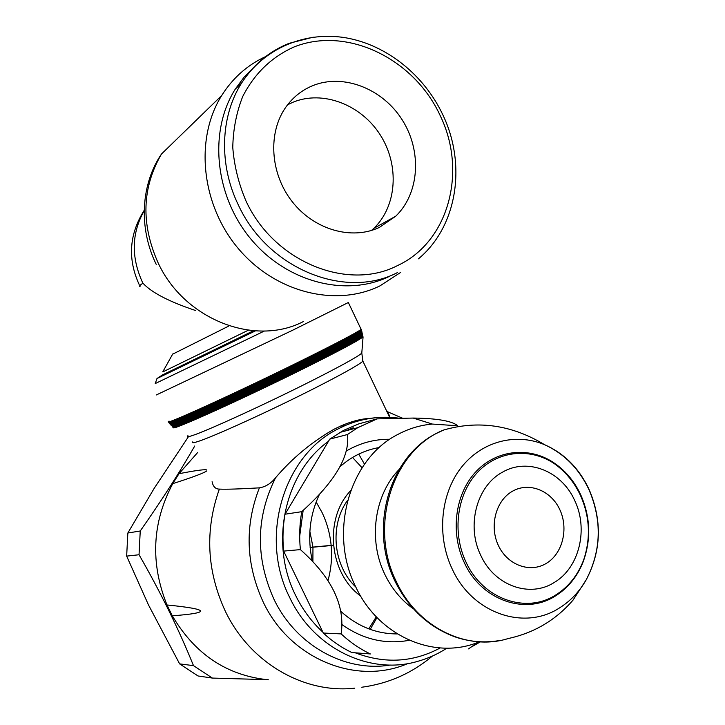 <?xml version="1.0" encoding="UTF-8"?>
<svg xmlns="http://www.w3.org/2000/svg" width="725" height="725" viewBox="0 0 725 725"><rect width="100%" height="100%" fill="white"/><g stroke="black" fill="none" stroke-linecap="round" stroke-linejoin="round"><path stroke-width="1.09" d="M333.418 545.146L310.517 547.348L333.428 545.263M310.59 547.139L310.092 547.185M312.883 561.775L312.955 547.212L312.901 561.784M312.937 547.013L309.865 531.488M331.135 545.354C330.02 533.772 326.975 522.788 322 512.394L316.154 501.981M327.945 580.725C331.153 569.225 332.213 557.498 331.153 545.553M148.462 604.895L179.637 663.882L193.493 665.641C178.604 628.919 160.452 591.963 139.046 554.752L126.657 556.111L148.462 604.895M188.464 436.658L154.198 488.324L127.845 533.011L140.242 530.99C161.666 500.422 179.827 472.093 194.735 446.002M377 617.537L370.221 629.382M358.748 454.104L364.494 464.218M368.78 628.856L376.284 616.785M362.074 467.761L352.531 457.457M386.334 410.377L387.839 411.882L389.987 417.355M370.439 418.397C361.621 418.669 351.652 421.234 340.523 426.101L333.862 429.327C311.859 441.878 292.429 458.019 275.582 477.739C271.023 483.457 265.631 486.828 259.378 487.853C240.002 488.994 226.662 489.42 219.349 489.103C215.524 489.103 213.096 486.638 212.09 481.708M174 427.206C166.659 433.287 245.159 397.871 308.46 366.188C340.351 350.202 358.485 340.487 362.853 337.034L362.718 336.264M169.07 421.062C158.893 428.167 239.757 391.382 305.778 358.531C337.569 342.708 356.02 333.002 361.141 329.413L360.787 328.67M219.349 489.103C204.767 530.256 206.761 570.965 225.321 611.229C249.944 662.831 304.029 693.934 354.77 688.161M162.98 371.834L248.158 330.292M172.623 354.19L228.293 326.295M195.777 310.59C169.197 301.718 151.579 292.583 142.925 283.176C139.735 285.351 138.783 286.42 140.07 286.357M265.622 56.586C247.443 64.978 232.816 77.947 221.714 95.492C194.336 139.055 201.36 205.257 238.616 248.929C275.69 292.8 336.128 307.436 379.9 285.913L400.744 272.355M254.729 66.428L244.234 76.95L235.299 89.084C208.283 131.533 214.917 196.484 251.267 239.504C287.444 282.723 346.623 297.368 389.47 276.352M379.374 227.423C351.752 240.473 314.133 229.816 292.184 201.632C270.09 173.583 267.588 132.485 286.103 106.793C293.027 97.213 301.799 90.217 312.43 85.786C343.179 73.053 382.61 88.595 402.266 119.969C422.14 151.217 419.494 193.394 395.714 216.213L379.374 227.423M287.598 104.781L292.882 102.279C322.824 89.8 361.222 104.69 380.326 135.049C399.647 165.282 396.974 206.208 373.756 228.402L371.535 230.432M266.283 679.633L212.38 678.074L198.034 675.972L179.637 663.882M193.493 665.641L212.38 678.074M140.242 530.99L139.046 554.752M127.845 533.011L126.657 556.111M197.807 452.337L178.993 473.715L172.758 483.647C152.096 522.58 150.175 563.017 166.986 604.967L172.305 615.815C195.043 654.331 227.088 675.664 268.449 679.814M172.305 615.815C211.618 612.852 209.851 609.245 166.986 604.967M172.758 483.647C192.678 477.277 204.024 473.017 206.815 470.869M206.299 469.791C203.082 469.465 193.983 470.779 178.993 473.715M397.318 633.922C376.248 633.949 357.353 626.364 340.641 611.184M323.323 633.043C332.023 641.136 341.538 647.633 351.87 652.545L370.384 653.959C359.799 648.911 350.048 642.223 341.14 633.904C345.308 605.602 331.724 577.508 300.395 549.613L283.647 551.1L323.323 633.043L341.14 633.904M339.889 432.417L357.778 427.65L377.172 418.869L358.857 423.844L343.804 430.251L329.766 439.123L285.016 514.215C282.877 526.359 282.415 538.657 283.647 551.1M312.321 561.177C307.237 537.606 309.611 515.312 319.453 494.296M339.771 466.936C351.426 456.542 364.621 450.071 379.338 447.506M468.54 648.884L477.974 642.323M377.172 418.869L413.168 418.062C436.405 418.352 451.113 420.799 457.285 425.385M285.016 514.215L301.745 511.678C334.877 481.817 350.103 456.097 347.438 434.538L329.766 439.123M357.778 427.65L347.438 434.538M301.745 511.678C299.57 524.175 299.117 536.817 300.395 549.613M395.179 581.55C368.608 528.697 388.736 457.122 436.541 433.351L443.736 429.998C392.859 449.998 368.073 525.969 396.584 582.157C417.663 627.524 466.954 651.521 508.162 638.553C534.216 632.88 555.848 620.065 573.049 600.092L586.298 579.665C601.496 550.411 602.33 520.106 588.791 488.759C578.749 467.96 564.023 453.279 544.602 444.706L544.475 444.652C515.339 432.417 481.037 441.543 460.701 468.232C440.356 494.858 436.677 536.518 452.273 569.152C472.437 613.504 524.483 631.167 559.772 607.749C570.647 600.88 579.465 591.564 586.217 579.792L586.298 579.665M580.526 494.35C573.819 480.294 564.331 469.374 552.042 461.598C527.193 446.102 494.876 450.37 474.902 472.827C454.883 495.184 450.243 533.237 464.381 562.781C481.445 600.391 525.553 615.607 555.676 595.805C568.065 587.939 577.2 576.683 583.072 562.038C591.355 539.391 590.503 516.825 580.526 494.35M546.396 563.325C562.709 553.583 568.817 528.462 559.736 509.476C550.9 490.345 528.842 481.681 512.376 491.287C495.773 500.594 489.085 526.214 498.456 545.635C507.582 565.201 530.211 573.357 546.396 563.325M347.638 500.25C329.358 525.045 333.083 565.708 355.83 587.051M350.683 490.635C323.948 518.493 328.923 573.103 360.651 596.05M275.582 477.739C255.934 517.115 255.354 557.534 273.833 598.986C295.845 645.467 345.227 672.592 390.258 665.024M259.378 487.853C244.561 525.897 245.802 563.869 263.084 601.768C289.891 659.052 356.31 685.868 407.758 663.574M398.496 418.117C380.127 415.751 362.282 418.252 344.964 425.62L338.167 428.874C283.647 455.336 258.834 537.125 289.755 597.645C313.708 648.63 370.167 675.564 417.781 661.327C428.112 658.445 437.809 654.059 446.863 648.168M353.211 427.732L345.952 430.804M328.452 441.335C284.898 472.356 269.02 542.762 295.564 595.298C302.542 609.589 311.668 621.905 322.942 632.245M192.732 441.888C191.762 443.066 193.43 442.966 197.735 441.579C212.425 437.093 270.343 410.758 314.26 388.419C342.436 374.055 358.657 364.983 362.917 361.204L362.491 360.071M187.938 435.653C186.307 437.13 187.857 437.075 192.587 435.489C207.413 430.704 266.628 403.617 311.614 380.861C341.62 365.654 358.34 356.392 361.793 353.084L361.847 352.359M173.665 426.808C166.243 432.907 244.86 397.418 308.279 365.672C340.215 349.677 358.377 339.962 362.763 336.518L362.618 335.748M173.728 426.019C162.246 434.094 242.431 398.016 308.107 365.164C340.088 349.151 358.277 339.427 362.663 335.992L362.527 335.24M172.65 425.602C164.965 431.756 243.953 396.031 307.744 364.149C339.826 348.1 358.068 338.367 362.473 334.95L362.337 334.207M172.305 425.203C164.539 431.375 243.645 395.578 307.563 363.633C339.69 347.574 357.96 337.841 362.373 334.433L362.237 333.69M171.97 424.805C164.113 430.994 243.337 395.116 307.391 363.125C339.563 347.048 357.86 337.306 362.273 333.908L362.147 333.183M172.015 424.043C160.37 432.073 241.044 395.651 307.21 362.618C339.427 346.523 357.751 336.781 362.183 333.391L362.047 332.666M170.955 423.599C162.817 429.853 242.413 393.738 306.856 361.594C339.164 345.472 357.543 335.72 361.983 332.349L361.857 331.642M170.991 422.856C159.237 430.868 240.211 394.228 306.675 361.086C339.028 344.937 357.434 335.186 361.893 331.823L361.766 331.126M170.312 422.068C158.485 430.061 239.658 393.276 306.312 360.062C338.765 343.886 357.226 334.125 361.693 330.781L361.567 330.093M169.967 421.678C158.104 429.662 239.377 392.796 306.14 359.555C338.638 343.36 357.126 333.591 361.603 330.256L361.476 329.585M156.364 394.944L292.311 330.401L348.326 302.524M253.587 330.745L162.463 374.943L156.99 378.522L155.241 383.57L264.444 331.008M156.99 378.522L255.445 330.872M161.24 375.577L253.532 330.736M144.184 210.703C131.66 232.988 131.007 256.677 142.236 281.789L142.925 283.176M156.228 264.389C138.085 227.278 141.248 183.688 161.485 154.026L161.485 154.026C141.964 187.666 140.822 223.907 158.059 262.749C184.349 319.779 254.992 346.786 303.295 321.601M313.263 37.165L288.994 43.364C269.292 51.276 253.496 64.498 241.606 83.04C220.282 116.381 218.714 164.602 238.244 204.758C267.534 268.866 345.1 299.923 397.373 272.618M440.166 115.547C414.138 58.825 347.121 25.756 294.078 46.953C271.612 56.985 254.493 73.506 242.721 96.498C236.45 112.438 233.133 129.422 232.77 147.465C234.193 165.69 238.57 183.443 245.884 200.743C273.751 261.788 347.538 291.55 397.427 265.622C448.621 242.078 467.525 171.598 440.166 115.547M355.259 652.808C384.803 664.046 413.114 662.433 440.202 647.951M341.828 624.497C362.917 639.432 385.437 644.697 409.38 640.275M389.86 439.268C374.39 439.114 359.808 443.075 346.115 451.122M303.159 510.4L299.679 536.319M456.125 425.675L432.354 424.062C420.364 425.131 408.927 428.557 398.043 434.338C349.595 458.436 328.062 532.277 355.776 586.951C378.831 636.65 435.154 660.538 479.162 641.861M399.122 469.465C374.308 494.794 367.91 540.188 384.966 574.653C391.844 588.763 401.278 600.137 413.268 608.764M580.544 494.74C574.3 481.608 565.527 471.232 554.244 463.592L554.244 463.592C529.839 447.271 497.386 450.678 477.15 472.727C456.85 494.668 451.947 532.712 466.057 562.201C482.877 599.276 526.341 614.293 556.039 594.781C568.88 586.607 578.151 574.807 583.842 559.401L583.842 559.401C591.156 537.624 590.059 516.073 580.544 494.74M502.371 472.247C476.715 485.868 466.057 525.906 480.847 555.54C494.55 585.818 529.993 598.27 554.38 582.383C579.393 567.702 588.646 528.878 574.572 500.241C561.503 471.014 527.474 457.357 502.371 472.247M310.119 547.466L333.437 545.345M309.865 531.398L312.955 547.013M387.839 411.882L402.221 418.062M398.107 418.126C379.882 415.869 362.174 418.37 344.964 425.62L340.523 426.101M389.651 417.337L362.917 361.204L361.793 353.084L363.071 336.844M362.853 337.034L361.403 329.213M361.141 329.413L348.444 302.715M172.74 353.981L162.772 371.843M139.155 284.517C127.491 258.952 129.168 234.229 144.193 210.341M161.485 154.026L221.714 95.492M418.416 258.843C457.312 226.617 466.818 164.502 442.73 114.604C424.161 75.228 386.951 45.122 346.351 37.899C305.841 30.822 264.154 47.814 241.606 83.04L235.299 89.084M373.756 228.402L395.714 216.213M432.354 424.062L413.168 418.062M480.267 641.915L472.256 646.482M500.495 640.356C485.958 643.03 471.477 642.105 457.031 637.583C430.161 628.303 409.634 609.807 395.433 582.093M544.602 444.706C511.959 424.959 478.328 420.047 443.736 429.998M586.217 579.792C601.351 550.502 602.194 520.296 588.754 489.167C578.804 468.413 564.041 453.569 544.475 444.652M583.072 562.038L583.842 559.401C590.893 537.669 589.751 516.3 580.408 495.293C574.282 482.243 565.563 471.676 554.244 463.592L552.042 461.598M432.453 656.034C411.9 673.262 388.328 683.666 361.748 687.246"/></g></svg>
